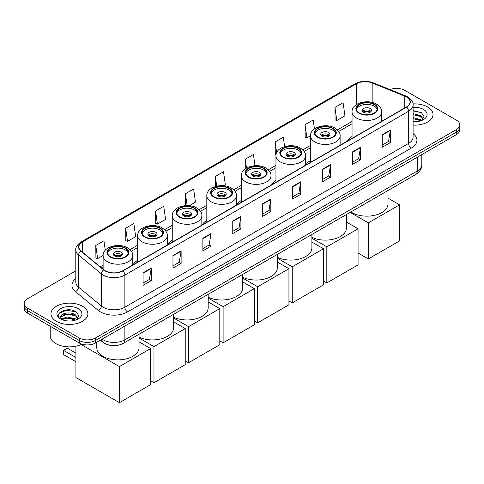 <?xml version="1.0" encoding="UTF-8"?>
<svg xmlns="http://www.w3.org/2000/svg" width="484" height="484" viewBox="0 0 484 484"><rect width="100%" height="100%" fill="white"/><g stroke="black" fill="none" stroke-linecap="round" stroke-linejoin="round"><path stroke-width="0.73" d="M137.686 260.265A20.37 11.761 0 0 0 133.052 264.815M172.25 240.306A20.37 11.761 0 0 0 167.621 244.856M206.819 220.347A20.37 11.761 0 0 0 202.191 224.897M241.389 200.388A20.37 11.761 0 0 0 236.755 204.938M275.959 180.429A20.37 11.761 0 0 0 271.324 184.979M310.528 160.47A20.37 11.761 0 0 0 305.894 165.026M352.049 136.5A20.37 11.761 0 0 0 347.421 141.05M110.763 345.425A11.531 6.655 180 0 1 103.473 342.702L100.382 340.161M75.794 270.883L27.576 298.719A11.531 6.655 0 0 0 24.2 303.432L24.2 308.447A11.531 6.655 0 0 0 27.576 313.154L79.213 342.968A11.531 6.655 0 0 0 95.517 342.968L456.424 134.6A11.531 6.655 0 0 0 459.8 129.893L459.8 127.383A11.531 6.655 0 0 1 456.424 132.09A11.531 6.655 0 0 0 459.8 127.383L459.8 124.872A11.531 6.655 0 0 0 456.424 120.165L404.787 90.357A11.531 6.655 0 0 0 390.043 89.6M24.2 303.432A11.531 6.655 0 0 0 27.576 308.139L79.213 337.947A11.531 6.655 0 0 0 95.517 337.947L95.517 340.458L456.424 132.09L95.517 340.458A11.531 6.655 0 0 1 79.213 340.458A11.531 6.655 0 0 0 95.517 340.458L95.517 342.968M27.576 308.139L27.576 310.643L79.213 340.458L27.576 310.643A11.531 6.655 0 0 1 24.2 305.936A11.531 6.655 0 0 0 27.576 310.643L27.576 313.154M427.614 106.988A18.446 10.648 0 0 0 413.021 103.903A18.446 10.648 0 0 1 427.614 106.988A18.446 10.648 0 0 1 433.017 114.52A18.446 10.648 0 0 0 427.614 106.988M82.474 306.251A18.446 10.648 0 0 0 62.369 303.946A18.446 10.648 0 0 0 50.983 313.783A18.446 10.648 0 0 0 56.386 321.315A18.446 10.648 0 0 0 76.49 323.627A18.446 10.648 0 0 0 87.876 313.783A18.446 10.648 0 0 0 82.474 306.251A18.446 10.648 0 0 0 62.369 303.946A18.446 10.648 0 0 0 50.983 313.783A18.446 10.648 0 0 0 56.386 321.315A18.446 10.648 0 0 0 76.49 323.627A18.446 10.648 0 0 0 87.876 313.783A18.446 10.648 0 0 0 82.474 306.251M406.421 96.945A12.3 7.103 180 0 1 410.021 101.967A12.3 7.103 180 0 1 406.421 106.988L122.694 270.792A12.3 7.103 180 0 1 103.927 269.842L81.094 251.021A12.3 7.103 180 0 1 78.868 246.943A12.3 7.103 180 0 1 82.468 241.927L356.418 83.762A12.3 7.103 180 0 1 372.166 82.97L404.775 96.147A12.3 7.103 180 0 1 406.421 96.945M406.633 96.818A12.608 7.278 0 0 0 404.951 96.001L372.347 82.825A12.608 7.278 0 0 0 356.2 83.635L82.25 241.8A12.608 7.278 0 0 0 80.84 251.117L103.673 269.945A12.608 7.278 0 0 0 122.912 270.919L406.633 107.109A12.608 7.278 0 0 0 406.633 96.818M143.076 272.801L143.076 285.354L151.232 280.647L151.232 268.094L143.076 272.801M143.076 283.128L149.356 279.504L151.196 268.511A3.073 1.773 -120 0 0 151.232 268.094M149.302 279.534L151.232 280.647M172.969 255.54L172.969 268.094L181.125 263.387L181.125 250.833L172.969 255.54M172.969 265.867L179.249 262.243L181.089 251.25A3.073 1.773 -120 0 0 181.125 250.833M179.195 262.274L181.125 263.387M202.869 238.285L202.869 250.833L211.018 246.126L211.018 233.578L202.869 238.285M202.869 248.607L209.142 244.983L210.988 233.99A3.073 1.773 -120 0 0 211.018 233.578M209.088 245.013L211.018 246.126M232.762 221.025L232.762 233.578L240.911 228.871L240.911 216.318L232.762 221.025M232.762 231.346L239.042 227.722L240.881 216.735A3.073 1.773 -120 0 0 240.911 216.318M238.987 227.758L240.911 228.871M382.233 134.727L382.233 147.281L390.382 142.574L390.382 130.021L382.233 134.727M382.233 145.055L388.513 141.425L390.352 130.438A3.073 1.773 -120 0 0 390.382 130.021M388.452 141.461L390.382 142.574M352.334 151.988L352.334 164.542L360.489 159.829L360.489 147.281L352.334 151.988M352.334 162.309L358.614 158.685L360.459 147.699A3.073 1.773 -120 0 0 360.489 147.281M358.559 158.716L360.489 159.829M322.441 169.249L322.441 181.796L330.596 177.09L330.596 164.536L322.441 169.249M322.441 179.57L328.721 175.946L330.56 164.953A3.073 1.773 -120 0 0 330.596 164.536M328.666 175.976L330.596 177.09M292.548 186.503L292.548 199.057L300.703 194.35L300.703 181.796L292.548 186.503M292.548 196.831L298.828 193.207L300.667 182.214A3.073 1.773 -120 0 0 300.703 181.796M298.773 193.237L300.703 194.35M262.655 203.764L262.655 216.318L270.81 211.611L270.81 199.057L262.655 203.764M262.655 214.091L268.935 210.461L270.774 199.475A3.073 1.773 -120 0 0 270.81 199.057M268.88 210.498L270.81 211.611M413.094 125.132A18.446 10.648 0 0 0 433.017 114.52A18.446 10.648 0 0 1 413.094 125.132M95.517 337.947L456.424 129.579A11.531 6.655 0 0 0 459.8 124.872M155.576 210.982L157.421 224.098L165.57 219.391L163.731 206.275L155.576 210.982L155.709 223.457M125.683 228.242L127.522 241.359L135.677 236.652L133.838 223.535L125.683 228.242L125.816 240.717M105.27 250.252L103.945 240.796L95.79 245.503L95.923 257.978M254.983 165.697L253.416 154.499L245.261 159.206L245.261 168.856M284.616 146.579L283.309 137.238L275.154 141.945L275.287 154.42M314.455 128.901L313.202 119.978L305.047 124.684L305.18 137.16M334.946 107.424L336.785 120.54L344.935 115.833L343.096 102.717L334.946 107.424L335.073 119.905M189.292 205.694L195.463 202.131L193.624 189.014L185.475 193.721L185.475 205.639M223.862 185.735L225.362 184.87L223.517 171.753L215.368 176.46L215.368 186.528M215.368 176.46L216.729 186.165M245.261 159.206L246.501 168.045M276.049 154.705L275.154 154.372M275.154 141.945L276.66 152.678M305.047 124.684L306.892 137.801L310.528 135.702M306.892 137.801L305.047 137.111M336.785 120.54L334.946 119.857M185.475 193.721L187.139 205.585M157.421 224.098L155.576 223.408M127.522 241.359L125.683 240.669M95.79 245.503L97.629 258.613L103.116 255.449M97.629 258.613L95.79 257.93M413.094 121.623L415.387 121.738M413.094 117.636L420.711 119.639L421.727 120.455M413.094 118.628L420.892 120.764M413.094 113.649L420.711 115.658L423.21 119.1M413.094 114.647L420.711 116.65L423.01 119.36M413.094 121.702A12.53 7.236 0 0 0 423.433 119.633A12.53 7.236 0 0 0 423.433 109.402A12.53 7.236 0 0 0 413.094 107.333M422.024 120.335L423.99 116.481L421.504 112.736L413.094 110.497M413.094 110.884L421.334 112.627M413.094 114.871L418.563 115.555M413.094 118.858L418.563 119.542M374.186 104.568A10.376 5.989 0 0 0 362.879 103.273A10.376 5.989 0 0 0 356.472 108.809A10.376 5.989 0 0 0 359.509 113.044A10.376 5.989 0 0 0 370.823 114.339A10.376 5.989 0 0 0 377.224 108.809A10.376 5.989 0 0 0 374.186 104.568M377.139 109.59A10.376 5.989 0 0 0 374.186 106.141A10.376 5.989 0 0 0 363.514 104.701A10.376 5.989 0 0 0 356.563 109.59M350.876 211.95A21.139 12.203 0 0 0 351.904 212.585A21.139 12.203 0 0 0 374.937 215.229A21.139 12.203 0 0 0 387.986 203.952L387.986 190.521M370.109 108.495A4.61 2.662 0 0 0 365.081 107.914A4.61 2.662 0 0 0 362.238 110.376A4.61 2.662 0 0 0 363.587 112.258A4.61 2.662 0 0 0 368.614 112.839A4.61 2.662 0 0 0 371.464 110.376A4.61 2.662 0 0 0 370.109 108.495M371.053 111.471A4.61 2.662 0 0 0 370.109 110.691A4.61 2.662 0 0 0 362.649 111.471M363.121 111.943A6.147 3.551 180 0 1 370.302 111.834L370.302 112.137M363.629 112.282A5.378 3.104 180 0 1 369.752 112.155L370.302 111.834M369.661 112.488L369.752 112.155M368.342 258.946L368.342 222.858L399.596 204.817L399.596 240.905L368.342 258.946L358.069 253.017M368.342 222.858L350.156 212.361M387.986 198.113L399.596 204.817M332.659 128.544A10.376 5.989 0 0 0 321.352 127.244A10.376 5.989 0 0 0 314.945 132.779A10.376 5.989 0 0 0 317.988 137.02A10.376 5.989 0 0 0 329.295 138.315A10.376 5.989 0 0 0 335.702 132.779A10.376 5.989 0 0 0 332.659 128.544M335.612 133.566A10.376 5.989 0 0 0 332.659 130.111A10.376 5.989 0 0 0 321.987 128.677A10.376 5.989 0 0 0 315.036 133.566M311.896 237.354A21.139 12.203 0 0 0 334.347 238.963A21.139 12.203 0 0 0 346.459 227.928L346.459 214.497M328.582 132.465A4.61 2.662 0 0 0 323.56 131.89A4.61 2.662 0 0 0 320.711 134.352A4.61 2.662 0 0 0 322.06 136.234A4.61 2.662 0 0 0 327.087 136.809A4.61 2.662 0 0 0 329.937 134.352A4.61 2.662 0 0 0 328.582 132.465M329.525 135.447A4.61 2.662 0 0 0 328.582 134.667A4.61 2.662 0 0 0 321.122 135.447M321.6 135.919A6.147 3.551 180 0 1 328.781 135.804L328.781 136.113M322.102 136.258A5.378 3.104 180 0 1 328.225 136.125L328.781 135.804M328.134 136.464L328.225 136.125M326.821 282.922L326.821 246.834L358.069 228.793L358.069 264.881L326.821 282.922L323.5 281.01M326.821 246.834L311.896 238.219M346.459 222.089L358.069 228.793M298.09 148.503A10.376 5.989 0 0 0 286.782 147.203A10.376 5.989 0 0 0 280.375 152.738A10.376 5.989 0 0 0 283.418 156.973A10.376 5.989 0 0 0 294.726 158.274A10.376 5.989 0 0 0 301.133 152.738A10.376 5.989 0 0 0 298.09 148.503M301.042 153.525A10.376 5.989 0 0 0 298.09 150.07A10.376 5.989 0 0 0 287.423 148.636A10.376 5.989 0 0 0 280.466 153.525M277.326 257.313A21.139 12.203 0 0 0 299.784 258.922A21.139 12.203 0 0 0 311.896 247.887L311.896 234.456M294.018 152.424A4.61 2.662 0 0 0 288.99 151.849A4.61 2.662 0 0 0 286.141 154.311A4.61 2.662 0 0 0 287.496 156.193A4.61 2.662 0 0 0 292.517 156.768A4.61 2.662 0 0 0 295.367 154.311A4.61 2.662 0 0 0 294.018 152.424M294.956 155.406A4.61 2.662 0 0 0 294.018 154.62A4.61 2.662 0 0 0 286.552 155.406M287.03 155.878A6.147 3.551 180 0 1 294.212 155.763L294.212 156.072M287.532 156.211A5.378 3.104 180 0 1 293.655 156.084L294.212 155.763M293.564 156.423L293.655 156.084M292.251 302.881L292.251 266.793L323.5 248.752L323.5 284.84L292.251 302.881L288.936 300.969M292.251 266.793L277.326 258.178M311.896 242.048L323.5 248.752M263.526 168.462A10.376 5.989 0 0 0 252.212 167.161A10.376 5.989 0 0 0 245.811 172.697A10.376 5.989 0 0 0 248.849 176.932A10.376 5.989 0 0 0 260.156 178.233A10.376 5.989 0 0 0 266.563 172.697A10.376 5.989 0 0 0 263.526 168.462M266.472 173.484A10.376 5.989 0 0 0 263.526 170.029A10.376 5.989 0 0 0 252.854 168.595A10.376 5.989 0 0 0 245.896 173.484M242.756 277.272A21.139 12.203 0 0 0 265.214 278.881A21.139 12.203 0 0 0 277.326 267.846L277.326 254.409M259.448 172.383A4.61 2.662 0 0 0 254.421 171.808A4.61 2.662 0 0 0 251.577 174.264A4.61 2.662 0 0 0 252.926 176.152A4.61 2.662 0 0 0 257.954 176.727A4.61 2.662 0 0 0 260.797 174.264A4.61 2.662 0 0 0 259.448 172.383M260.386 175.365A4.61 2.662 0 0 0 259.448 174.579A4.61 2.662 0 0 0 251.982 175.365M252.46 175.837A6.147 3.551 180 0 1 259.642 175.722L259.642 176.031M252.963 176.17A5.378 3.104 180 0 1 259.085 176.043L259.642 175.722M258.994 176.376L259.085 176.043M257.682 322.84L257.682 286.752L288.936 268.705L288.936 304.793L257.682 322.84L254.366 320.922M257.682 286.752L242.756 278.137M277.326 262.007L288.936 268.705M228.956 188.421A10.376 5.989 0 0 0 217.649 187.12A10.376 5.989 0 0 0 211.242 192.656A10.376 5.989 0 0 0 214.279 196.891A10.376 5.989 0 0 0 225.586 198.192A10.376 5.989 0 0 0 231.993 192.656A10.376 5.989 0 0 0 228.956 188.421M231.903 193.443A10.376 5.989 0 0 0 228.956 189.988A10.376 5.989 0 0 0 218.284 188.548A10.376 5.989 0 0 0 211.333 193.443M208.187 297.224A21.139 12.203 0 0 0 230.644 298.84A21.139 12.203 0 0 0 242.756 287.805L242.756 274.368M224.878 192.342A4.61 2.662 0 0 0 219.851 191.767A4.61 2.662 0 0 0 217.007 194.223A4.61 2.662 0 0 0 218.357 196.105A4.61 2.662 0 0 0 223.384 196.686A4.61 2.662 0 0 0 226.228 194.223A4.61 2.662 0 0 0 224.878 192.342M225.816 195.324A4.61 2.662 0 0 0 224.878 194.538A4.61 2.662 0 0 0 217.419 195.324M217.891 195.796A6.147 3.551 180 0 1 225.072 195.681L225.072 195.99M218.393 196.129A5.378 3.104 180 0 1 224.522 196.002L225.072 195.681M224.425 196.335L224.522 196.002M223.112 342.799L223.112 306.711L254.366 288.664L254.366 324.752L223.112 342.799L219.797 340.881M223.112 306.711L208.187 298.09M242.756 281.96L254.366 288.664M194.387 208.374A10.376 5.989 0 0 0 183.079 207.079A10.376 5.989 0 0 0 176.672 212.615A10.376 5.989 0 0 0 179.709 216.85A10.376 5.989 0 0 0 191.023 218.151A10.376 5.989 0 0 0 197.424 212.615A10.376 5.989 0 0 0 194.387 208.374M197.339 213.396A10.376 5.989 0 0 0 194.387 209.947A10.376 5.989 0 0 0 183.714 208.507A10.376 5.989 0 0 0 176.763 213.396M173.617 317.183A21.139 12.203 0 0 0 196.074 318.799A21.139 12.203 0 0 0 208.187 307.757L208.187 294.326M190.309 212.301A4.61 2.662 0 0 0 185.281 211.72A4.61 2.662 0 0 0 182.438 214.182A4.61 2.662 0 0 0 183.787 216.064A4.61 2.662 0 0 0 188.814 216.644A4.61 2.662 0 0 0 191.664 214.182A4.61 2.662 0 0 0 190.309 212.301M191.253 215.283A4.61 2.662 0 0 0 190.309 214.497A4.61 2.662 0 0 0 182.849 215.283M183.321 215.749A6.147 3.551 180 0 1 190.502 215.64L190.502 215.943M183.829 216.088A5.378 3.104 180 0 1 189.952 215.961L190.502 215.64M189.861 216.294L189.952 215.961M188.542 362.752L188.542 326.67L219.797 308.623L219.797 344.711L188.542 362.752L185.227 360.84M188.542 326.67L173.617 318.048M208.187 301.919L219.797 308.623M159.817 228.333A10.376 5.989 0 0 0 148.509 227.038A10.376 5.989 0 0 0 142.102 232.574A10.376 5.989 0 0 0 145.146 236.809A10.376 5.989 0 0 0 156.453 238.104A10.376 5.989 0 0 0 162.86 232.574A10.376 5.989 0 0 0 159.817 228.333M162.769 233.355A10.376 5.989 0 0 0 159.817 229.906A10.376 5.989 0 0 0 149.145 228.466A10.376 5.989 0 0 0 142.193 233.355M139.053 337.142A21.139 12.203 0 0 0 161.505 338.752A21.139 12.203 0 0 0 173.617 327.716L173.617 314.285M155.739 232.259A4.61 2.662 0 0 0 150.718 231.679A4.61 2.662 0 0 0 147.868 234.141A4.61 2.662 0 0 0 149.217 236.023A4.61 2.662 0 0 0 154.245 236.597A4.61 2.662 0 0 0 157.094 234.141A4.61 2.662 0 0 0 155.739 232.259M156.683 235.236A4.61 2.662 0 0 0 155.739 234.456A4.61 2.662 0 0 0 148.279 235.236M148.751 235.708A6.147 3.551 180 0 1 155.939 235.599L155.939 235.902M149.26 236.047A5.378 3.104 180 0 1 155.382 235.92L155.939 235.599M155.291 236.252L155.382 235.92M153.972 382.711L153.972 346.623L185.227 328.582L185.227 364.67L153.972 382.711L150.657 380.799M153.972 346.623L139.053 338.007M173.617 321.878L185.227 328.582M125.247 248.292A10.376 5.989 0 0 0 113.94 246.991A10.376 5.989 0 0 0 107.533 252.527A10.376 5.989 0 0 0 110.576 256.768A10.376 5.989 0 0 0 121.883 258.063A10.376 5.989 0 0 0 128.29 252.527A10.376 5.989 0 0 0 125.247 248.292M128.2 253.313A10.376 5.989 0 0 0 125.247 249.859A10.376 5.989 0 0 0 114.581 248.425A10.376 5.989 0 0 0 107.623 253.313M96.776 342.242L96.776 347.675A21.139 12.203 0 0 0 102.965 356.309A21.139 12.203 0 0 0 126.003 358.953A21.139 12.203 0 0 0 139.053 347.675L139.053 334.244M121.175 252.212A4.61 2.662 0 0 0 116.148 251.638A4.61 2.662 0 0 0 113.298 254.1A4.61 2.662 0 0 0 114.654 255.982A4.61 2.662 0 0 0 119.675 256.556A4.61 2.662 0 0 0 122.525 254.1A4.61 2.662 0 0 0 121.175 252.212M122.113 255.195A4.61 2.662 0 0 0 121.175 254.415A4.61 2.662 0 0 0 113.71 255.195M114.188 255.667A6.147 3.551 180 0 1 121.369 255.552L121.369 255.861M114.69 256.006A5.378 3.104 180 0 1 120.812 255.873L121.369 255.552M120.722 256.211L120.812 255.873M75.921 361.717L63.561 354.578L63.561 350.374L75.921 357.513M119.409 402.67L119.409 366.582L150.657 348.541L150.657 384.629L119.409 402.67L75.921 377.568L75.921 346.193M119.409 366.582L81.197 344.523M139.053 341.837L150.657 348.541M63.561 350.374L67.361 348.178L75.921 353.12M50.215 326.228L50.215 335.751A19.215 11.096 0 0 0 55.841 343.598A19.215 11.096 0 0 0 81.984 344.148M67.349 320.916L70.24 321.001M61.589 319.077L67.179 316.947L75.571 318.908L76.587 319.724M62.103 319.615L67.179 317.94L75.752 320.027M61.674 319.464L60.778 317.359A8.688 5.015 0 0 0 62.176 319.682M78.063 318.369L75.571 314.921C70.355 311.031 59.629 313.432 60.778 317.359L60.742 316.978M60.796 317.486L61.038 316.839L67.179 313.959L75.571 315.919L77.87 318.629M76.883 319.597L78.844 315.743L76.363 312.005C67.572 305.682 51.951 314.013 60.972 319.113L61.42 319.392M78.287 308.671A12.53 7.236 0 0 0 60.567 308.671A12.53 7.236 0 0 0 60.567 318.902A12.53 7.236 0 0 0 78.287 318.902A12.53 7.236 0 0 0 78.287 308.671M59.139 313.263L66.496 310.244L76.194 311.89M63.737 314.727L66.496 314.225L73.417 314.818M63.737 318.714L66.496 318.212L73.417 318.805M102.094 339.169A15.373 8.875 0 0 0 103.128 339.829A15.373 8.875 0 0 0 124.872 339.829L417.287 171.003A15.373 8.875 0 0 0 421.794 164.729C421.903 168.541 419.87 171.808 415.695 174.524L123.275 343.35A7.69 4.441 60 0 0 124.872 339.829L124.872 326.022M417.287 157.197L417.287 171.003A7.69 4.441 60 0 1 415.695 174.524M101.471 339.532A7.69 5.143 129.5 0 0 102.814 342.031L100.478 340.107M456.424 134.6L456.424 129.579M79.213 342.968L79.213 337.947M413.094 133.596A19.215 11.096 180 0 1 411.309 148.098L127.588 311.902A3.842 2.22 60 0 1 124.872 307.195L408.593 143.391A15.373 8.875 0 0 0 413.094 137.111L413.094 104.98A15.373 8.875 180 0 1 408.593 111.253A3.842 2.22 -120 0 0 406.633 107.109M127.588 311.902A19.215 11.096 180 0 1 100.412 311.902A19.215 11.096 180 0 1 98.258 310.419L75.425 291.592A19.215 11.096 180 0 1 75.794 278.572M103.128 307.195A15.373 8.875 0 0 0 124.872 307.195L124.872 275.063A15.373 8.875 180 0 1 101.404 273.877L78.571 255.05A15.373 8.875 180 0 1 75.794 249.956L75.794 282.093A15.373 8.875 0 0 0 78.571 287.181L101.404 306.009A15.373 8.875 0 0 0 103.128 307.195M413.094 104.98C413.608 102.578 411.842 99.898 407.794 96.945L405.774 95.959A3.842 1.803 112 0 0 404.951 96.001M405.774 95.959L373.17 82.782C366.799 80.525 360.755 80.852 355.038 83.762A3.842 2.22 60 0 1 356.2 83.635M82.25 241.8A3.842 2.22 -120 0 0 81.094 241.921C77.101 244.789 75.335 247.469 75.794 249.956M80.84 251.117A3.842 2.571 129.5 0 0 78.571 255.05L78.571 287.181A3.842 2.571 -50.5 0 1 75.425 291.592M373.17 82.782A3.842 1.803 112 0 0 372.347 82.825M103.673 269.945A3.842 2.571 129.5 0 0 101.404 273.877L101.404 306.009A3.842 2.571 -50.5 0 1 98.258 310.419M122.912 270.919A3.842 2.22 60 0 1 124.872 275.063L408.593 111.253L408.593 143.391A3.842 2.22 60 0 0 411.309 148.098M82.468 241.927L82.468 252.152M404.775 96.147L404.775 107.932M372.166 82.97L372.166 102.42M356.418 83.762L356.418 104.623M352.049 121.43L337.384 129.9M310.528 145.406L302.815 149.858M275.959 165.365L268.245 169.817M241.389 185.318L233.675 189.77M206.819 205.276L199.112 209.729M172.25 225.235L164.542 229.688M137.686 245.194L129.972 249.647M103.116 265.153L100.242 266.811M262.655 204.163L270.774 199.475M292.548 186.903L300.667 182.214M322.441 169.642L330.56 164.953M352.334 152.381L360.459 147.699M382.233 135.127L390.352 130.438M232.762 221.424L240.881 216.735M202.869 238.679L210.988 233.99M172.969 255.939L181.089 251.25M143.076 273.2L151.196 268.511M359.104 113.28A10.957 6.322 0 0 0 374.592 113.28A10.957 6.322 0 0 0 374.592 104.332A10.957 6.322 0 0 0 359.104 104.332A10.957 6.322 0 0 0 359.104 113.28M381.646 121.29L381.646 111.943A14.798 8.543 180 0 1 372.511 119.838A14.798 8.543 180 0 1 356.387 117.987A14.798 8.543 180 0 1 352.049 111.943L352.049 138.376M317.577 137.25A10.957 6.322 0 0 0 333.071 137.25A10.957 6.322 0 0 0 333.071 128.308A10.957 6.322 0 0 0 317.577 128.308A10.957 6.322 0 0 0 317.577 137.25M340.119 145.26L340.119 135.919A14.798 8.543 180 0 1 330.983 143.815A14.798 8.543 180 0 1 314.86 141.957A14.798 8.543 180 0 1 310.528 135.919L310.528 162.352M283.007 157.209A10.957 6.322 0 0 0 298.501 157.209A10.957 6.322 0 0 0 298.501 148.267A10.957 6.322 0 0 0 283.007 148.267A10.957 6.322 0 0 0 283.007 157.209M305.549 165.219L305.549 155.878A14.798 8.543 180 0 1 296.42 163.767A14.798 8.543 180 0 1 280.29 161.916A14.798 8.543 180 0 1 275.959 155.878L275.959 182.305M248.443 177.168A10.957 6.322 0 0 0 263.931 177.168A10.957 6.322 0 0 0 263.931 168.226A10.957 6.322 0 0 0 248.443 168.226A10.957 6.322 0 0 0 248.443 177.168M270.986 185.178L270.986 175.837A14.798 8.543 180 0 1 261.85 183.726A14.798 8.543 180 0 1 245.721 181.875A14.798 8.543 180 0 1 241.389 175.837L241.389 202.264M213.874 197.127A10.957 6.322 0 0 0 229.362 197.127A10.957 6.322 0 0 0 229.362 188.185A10.957 6.322 0 0 0 213.874 188.185A10.957 6.322 0 0 0 213.874 197.127M236.416 205.137L236.416 195.796A14.798 8.543 180 0 1 227.28 203.685A14.798 8.543 180 0 1 211.157 201.834A14.798 8.543 180 0 1 206.819 195.796L206.819 222.223M179.304 217.086A10.957 6.322 0 0 0 194.792 217.086A10.957 6.322 0 0 0 194.792 208.144A10.957 6.322 0 0 0 179.304 208.144A10.957 6.322 0 0 0 179.304 217.086M201.846 225.096L201.846 215.749A14.798 8.543 180 0 1 192.711 223.644A14.798 8.543 180 0 1 176.587 221.793A14.798 8.543 180 0 1 172.25 215.749L172.25 242.181M144.734 237.045A10.957 6.322 0 0 0 160.228 237.045A10.957 6.322 0 0 0 160.228 228.097A10.957 6.322 0 0 0 144.734 228.097A10.957 6.322 0 0 0 144.734 237.045M167.276 245.055L167.276 235.708A14.798 8.543 180 0 1 158.141 243.603A14.798 8.543 180 0 1 142.018 241.752A14.798 8.543 180 0 1 137.686 235.708L137.686 262.14M110.164 256.998A10.957 6.322 0 0 0 125.658 256.998A10.957 6.322 0 0 0 125.658 248.056A10.957 6.322 0 0 0 110.164 248.056A10.957 6.322 0 0 0 110.164 256.998M132.707 265.008L132.707 255.667A14.798 8.543 180 0 1 123.577 263.562A14.798 8.543 180 0 1 107.448 261.711A14.798 8.543 180 0 1 103.116 255.667L103.116 269.177M123.275 343.35C117.092 346.459 110.909 346.459 104.719 343.35L102.814 342.031M421.794 164.729L421.794 154.596M355.038 83.762L81.094 241.921M352.049 123.771L338.715 131.473M310.528 147.741L304.146 151.425M275.959 167.7L269.576 171.384M241.389 187.659L235.006 191.343M206.819 207.618L200.436 211.302M172.25 227.577L165.873 231.261M137.686 247.536L131.303 251.22M103.116 267.495L101.912 268.184M381.646 111.943C381.973 109.342 380.261 106.74 376.516 104.145C367.792 98.748 351.541 103.08 352.049 111.943M340.119 135.919C340.446 133.312 338.733 130.716 334.989 128.121C326.264 122.718 310.014 127.05 310.528 135.919M305.549 155.878C305.876 153.271 304.164 150.675 300.419 148.08C291.701 142.677 275.444 147.009 275.959 155.878M270.986 175.837C271.306 173.23 269.6 170.628 265.855 168.033C257.131 162.636 240.875 166.968 241.389 175.837M236.416 195.796C236.737 193.189 235.03 190.587 231.285 187.992C222.561 182.595 206.305 186.927 206.819 195.796M201.846 215.749C202.173 213.148 200.461 210.546 196.716 207.951C187.992 202.554 171.741 206.886 172.25 215.749M167.276 235.708C167.603 233.107 165.891 230.505 162.146 227.91C153.422 222.513 137.172 226.839 137.686 235.708M132.707 255.667C133.033 253.065 131.321 250.464 127.576 247.868C118.858 242.472 102.602 246.798 103.116 255.667"/></g></svg>

